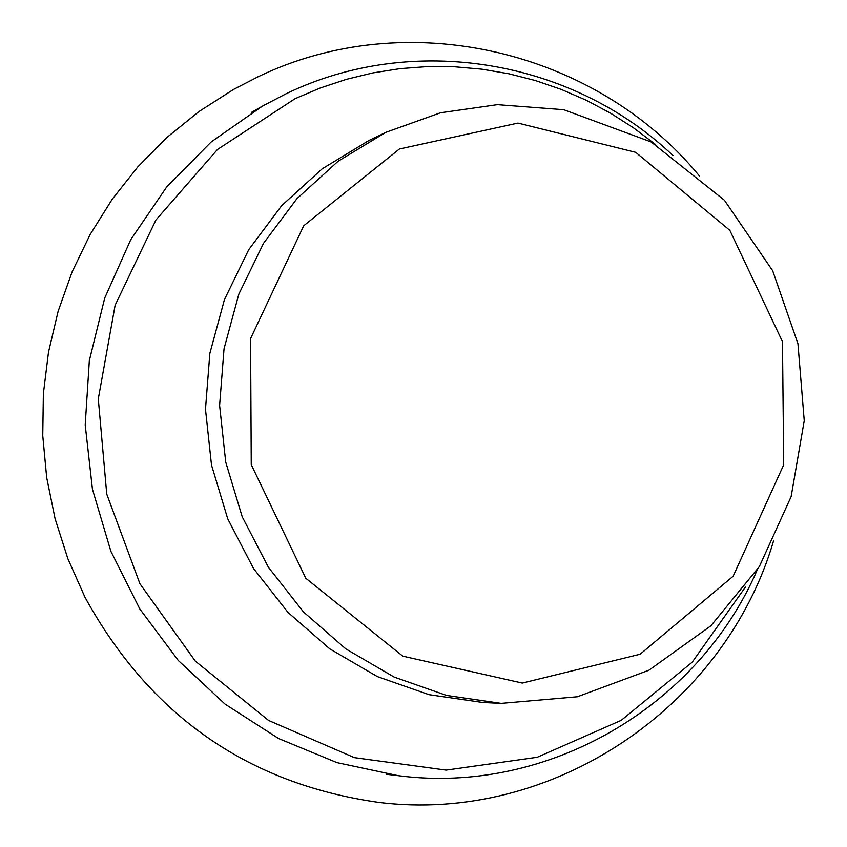 <?xml version="1.0" encoding="UTF-8"?>
<svg xmlns="http://www.w3.org/2000/svg" width="847" height="847" viewBox="0 0 847 847"><rect width="100%" height="100%" fill="white"/><g stroke="black" fill="none" stroke-linecap="round" stroke-linejoin="round"><path stroke-width="1.27" d="M386.2 132.206L440.504 112.767L497.433 104.657L563.689 109.697L651.131 141.947L724.386 200.21L772.676 270.744L797.948 343.723L804.248 420.715L791.119 496.66L759.346 566.579L710.908 625.795L648.897 670.231L577.379 696.763L501.17 703.37L446.549 695.429L394.13 677.06L345.82 648.887L303.395 611.852L268.425 567.289L242.21 516.776L225.736 462.166L219.606 405.459L224.042 348.731L238.865 294.047L263.481 243.407L296.979 198.621L338.08 161.269L385.279 132.651L368.72 140.613L322.22 168.807L281.723 205.599L248.722 249.696L224.455 299.563L209.855 353.39L205.482 409.239L211.506 465.056L227.727 518.809L253.539 568.528L287.98 612.402L329.769 648.855L377.36 676.594L428.995 694.667L482.811 702.491L501.17 703.37M399.403 148.998L517.962 123.08L635.726 152.333L729.839 230.342L782.48 341.637L783.708 464.802L733.142 576.235L640.11 654.244L522.292 683.063L402.801 656.171L305.778 578.236L251.252 464.664L250.574 338.578L303.713 225.778L399.403 148.998M745.402 587.077L692.221 662.163L621.232 720.321L537.263 757.271L446.136 770.114L354.353 757.642L268.615 720.469L195.286 661.094L139.924 583.752L106.754 494.119L98.294 398.895L115.15 305.185L155.954 219.955L217.51 149.443L295.105 98.665L320.42 87.929L346.487 79.311L373.114 72.863L400.155 68.618L427.428 66.585L454.754 66.786L481.975 69.189L508.899 73.784L535.389 80.539L561.254 89.401L586.357 100.295L610.528 113.17L633.63 127.929L655.525 144.477M386.147 774.253L398.45 775.714L337.011 762.639L278.599 738.542L225.101 704.143L178.315 660.491L139.808 608.972L110.862 551.259L92.45 489.238L85.208 424.95L89.348 360.515L104.721 298.059L130.777 239.616L166.615 187.071L211.009 142.095L262.475 106.087L251.718 112.238M398.45 775.714C547.353 795.068 698.182 706.758 757.186 570.01M673.037 155.594C571.884 59.322 412.923 32.482 286.381 93.625L262.475 106.087M84.933 597.156L67.898 558.776L55.097 518.745L46.68 477.549L42.752 435.707L43.366 393.717L48.512 352.087L58.115 311.347L72.059 271.993L90.153 234.481L112.185 199.289L137.881 166.817L166.901 137.468L198.886 111.592L233.444 89.486L257.679 76.971C406.295 5.029 595.208 49.338 699.389 175.922M773.523 541.021C724.661 707.404 551.884 824.364 378.196 802.331C247.673 783.719 149.93 715.366 84.986 597.273"/></g></svg>
